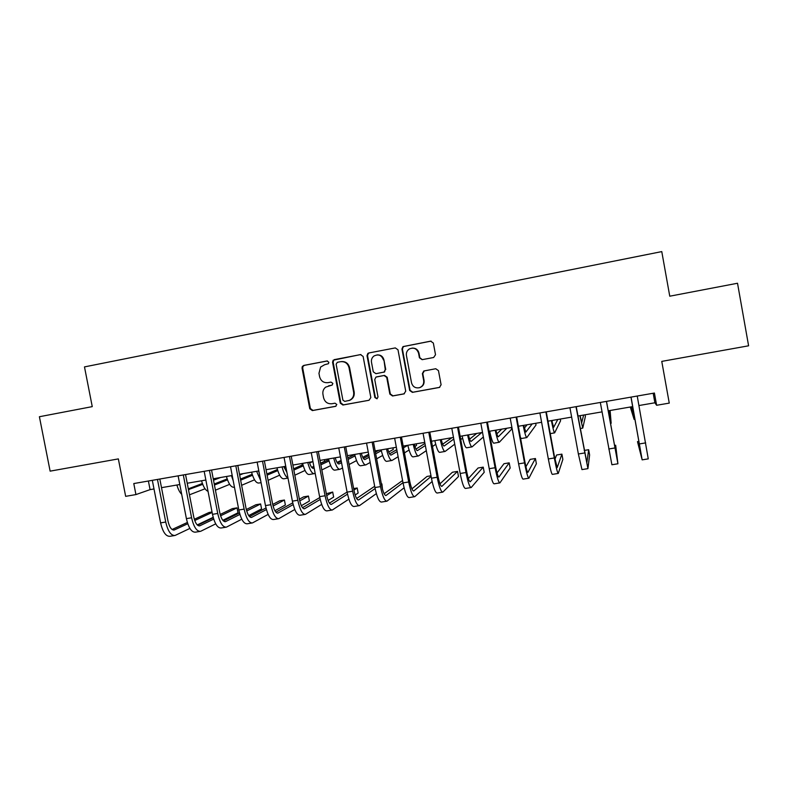 <?xml version="1.0" encoding="UTF-8"?>
<svg xmlns="http://www.w3.org/2000/svg" width="788" height="788" viewBox="0 0 788 788"><rect width="100%" height="100%" fill="white"/><g stroke="black" fill="none" stroke-linecap="round" stroke-linejoin="round"><path stroke-width="1.18" d="M328.862 362.273L327.02 360.973L303.794 365.425L302.336 366.44L302.04 368.094L309.753 408.726L312.353 410.587L335.589 406.352L336.831 404.49L334.999 403.18L331.975 403.732C327.641 404.077 324.843 402.087 323.592 397.773L322.952 394.384C322.509 391.439 323.395 389.045 325.611 387.174L332.231 384.997L332.851 383.392L331.009 382.091L327.995 382.653C323.651 383.017 320.864 381.037 319.603 376.723L318.963 373.325L320.618 367.05L324.607 364.736L328.458 363.692L328.862 362.273M433.656 357.496L435.518 354.748L433.341 343.036L430.622 341.155L402.973 346.612L401.939 349.025L409.681 390.484L412.38 392.365L439.458 387.43L441.093 384.751L438.463 370.626L435.744 368.735L423.767 371.01L422.378 373.611L423.678 380.584C424.043 384.022 422.654 386.386 419.521 387.676C415.453 388.454 412.784 386.839 411.533 382.82L406.431 355.516C406.056 352.709 407.032 350.512 409.356 348.946C413.848 347.173 416.921 348.601 418.576 353.221L419.423 357.782L422.132 359.663L433.656 357.496M135.93 494.578L133.783 483.556L654.414 393.045L656.621 405.278L669.258 403.111L661.762 361.387L748.6 345.804L737.519 283.247L669.761 296.199L661.772 251.599L84.483 366.903L92.255 406.628L39.4 416.734L50.127 471.145L118.348 458.902L125.656 496.341L135.93 494.578L150.075 489.634L154.005 488.954M363.12 356.442L360.461 354.58L333.147 360.224L332.566 362.273L340.278 403.151L342.908 405.022L369.05 400.265L370.843 397.576L363.12 356.442M368.823 352.975L395.3 347.912L397.989 349.783L405.731 391.203L403.899 393.911L392.532 395.98L389.853 394.099L386.721 377.373L384.051 375.492L375.915 377.117L374.743 379.599L378.004 396.975L376.969 398.797L374.871 397.546L367.021 355.693L367.858 353.418L368.823 352.975L395.3 347.912M638.95 405.534L654.897 402.786L656.621 405.278M161.501 487.664L179.792 484.521M187.229 483.241L205.865 480.03M213.223 478.769L232.204 475.499M239.503 474.248L258.828 470.919M266.137 469.668L285.749 466.289M292.89 465.058L312.944 461.61M320.017 460.399L340.446 456.882M347.439 455.681L368.242 452.095M375.147 450.913L396.344 447.269M403.17 446.087L424.752 442.373M431.499 441.221L453.484 437.439M460.133 436.296L482.532 432.435M489.092 431.312L511.905 427.382M518.376 426.269L541.602 422.279M547.985 421.176L571.645 417.108M577.929 416.025L602.032 411.878M608.208 410.814L632.685 406.608M148.4 481.015L150.075 489.634M653.183 393.261L654.897 402.786M328.852 385.785L331.768 385.233M327.404 360.953L304.434 365.346L302.986 366.361L302.69 368.016L310.383 408.558L312.984 410.41L335.983 406.224M360.924 354.541L334.92 359.515L333.738 360.165L333.147 362.204L340.849 402.993L343.479 404.855L369.05 400.265M337.363 362.303L336.121 364.184L342.888 400.097L344.74 401.397L349.439 400.363C352.689 398.689 354.088 395.98 353.645 392.237L349.005 367.641C347.744 363.298 344.927 361.318 340.564 361.692L337.363 362.303M348.798 400.599L349.99 400.215C353.231 398.541 354.63 395.832 354.186 392.109L353.645 392.237M341.332 361.584C345.607 361.328 348.345 363.317 349.567 367.553L354.186 392.109M376.546 376.891L384.524 375.393L387.194 377.265L390.326 393.961L392.995 395.842L404.392 393.764M369.336 352.925L368.38 353.369L367.533 355.644L375.374 397.398L377.147 398.728M383.461 359.988C381.658 355.181 378.476 353.861 373.936 356.018C371.936 357.604 371.118 359.683 371.483 362.253L373.276 371.818L375.945 373.689L384.091 372.054L385.263 369.572L383.943 359.919C382.938 356.383 380.643 354.708 377.048 354.896M383.441 372.281L384.574 371.966L385.263 369.572M383.943 359.919L385.736 369.483M412.144 348.089C415.719 347.971 418.004 349.655 418.989 353.162L419.837 357.722L422.319 359.633M419.521 387.676L419.925 387.558C423.048 386.258 424.436 383.904 424.072 380.476L423.678 380.584M424.368 370.843L422.782 373.512L424.072 380.476M431.105 341.115L403.417 346.572L402.392 348.986L410.115 390.346L412.804 392.237L439.753 387.322M188.46 489.584L202.713 484.354M213.509 480.217L220.61 477.498M188.312 488.846L202.388 483.487M213.331 479.331L216.109 478.267M205.028 488.787L189.494 494.805M181.693 494.303C179.723 492.401 178.127 489.309 176.916 485.014M174.375 535.574L169.991 536.283C165.923 536.589 162.791 532.117 160.594 522.887L152.32 480.335M189.908 528.423L175.064 535.466C171.035 535.761 167.923 531.279 165.736 522.03L157.462 479.439M159.826 479.025L167.982 521.055C169.44 527.211 171.508 530.196 174.197 530.009L187.761 523.744M194.734 520.513L212.12 512.456M212.031 511.993L209.056 512.486L194.321 519.272M172.089 529.497L187.347 522.474M213.174 517.322L197.246 524.916M214.434 485.024L227.476 479.853M239.65 475.036L243.275 473.598M214.237 484.009L227.151 478.937M229.653 484.334L215.429 490.175M208.052 491.357C205.441 490.284 203.274 486.757 201.551 480.779M240.636 480.158L252.495 475.272M240.429 479.074L252.16 474.287M254.524 479.803L241.621 485.309M233.238 480.847L231.436 475.637M234.45 487.171L234.085 487.24C231.179 487.555 228.628 483.97 226.422 476.494M258.494 470.978L259.242 473.036M267.102 475.174L277.75 470.613M284.212 467.845L285.906 467.117M266.886 474.012L277.415 469.54M283.857 466.801L284.586 466.496M279.651 475.184L268.087 480.325M260.68 480.562L256.612 471.303M261.084 482.66L258.897 483.024C256.159 483.31 253.716 479.695 251.559 472.17M302.277 464.959L302.001 463.492M199.935 531.437L195.463 532.156C191.602 532.432 188.578 527.921 186.401 518.632L178.118 475.844M215.715 523.862L200.595 531.329C196.764 531.595 193.769 527.073 191.592 517.775L183.308 474.947M185.544 474.553L193.72 516.81C195.168 522.996 197.167 526.01 199.719 525.852L213.706 519.125M220.581 515.805L237.05 507.856L232.362 508.634L220.177 514.465M197.621 525.261L213.292 517.765M237.05 507.856L237.996 512.781L222.827 520.316M225.772 527.251L221.201 527.99C217.547 528.226 214.641 523.675 212.474 514.328L204.181 471.313M241.788 519.193L226.383 527.152C222.768 527.379 219.882 522.818 217.724 513.461L209.431 470.406M211.548 470.032L219.734 512.515C221.162 518.74 223.083 521.784 225.506 521.646L239.916 514.406M246.693 510.988L260.621 503.956L255.893 504.744L246.309 509.531M223.437 520.966L239.503 512.929M260.621 503.956L261.577 508.9L248.703 515.598M251.874 523.025L247.215 523.784C243.768 523.981 240.97 519.381 238.833 509.984L230.52 466.732M268.147 514.406L252.456 522.937C249.047 523.124 246.28 518.514 244.142 509.107L235.829 465.816M237.818 465.472L246.014 508.181C247.432 514.446 249.284 517.519 251.559 517.401L266.403 509.56M273.081 506.024L284.419 500.025L279.641 500.813L272.707 504.448M249.51 516.603L265.989 507.974M284.419 500.025L285.374 504.99L274.874 510.732M283.808 466.624L286.901 472.386M293.845 470.072L303.262 465.836M309.615 462.989L312.501 461.689M293.609 468.821L302.917 464.674M324.439 459.64L324.745 461.236L320.549 463.196M313.841 466.329L311.664 467.343M305.025 470.456L294.82 475.213M287.955 477.902C285.709 476.888 283.739 473.224 282.045 466.929M287.994 478.089L283.966 478.779C281.395 479.035 279.06 475.381 276.943 467.806M278.253 518.76L273.495 519.528C270.264 519.686 267.595 515.047 265.467 505.591L257.144 462.113M294.771 509.491L278.794 518.671C275.603 518.829 272.953 514.17 270.826 504.704L262.502 461.177M264.364 460.852L272.579 503.798C273.988 510.092 275.751 513.195 277.878 513.106L293.166 504.596M299.755 500.912L308.443 496.056L303.626 496.854L299.391 499.188M275.869 512.19L292.742 502.862M308.443 496.056L309.398 501.04L301.331 505.699M309.379 462.231C310.708 466.486 312.058 468.525 313.437 468.318L314.156 467.993M320.854 464.821L329.02 460.95M335.274 457.995L336.003 457.641M311.841 467.56L313.89 466.604M320.598 463.462L328.675 459.68M341.115 460.438L337.067 462.438M330.655 465.6L321.829 469.953M315.151 473.243L314.363 473.618C312.018 473.844 309.812 470.131 307.744 462.507M313.969 473.686L309.27 474.484C306.887 474.711 304.661 471.017 302.582 463.393M335.205 457.779C336.496 462.073 337.776 464.132 339.047 463.955L341.549 462.704M348.138 459.394L355.033 455.927M337.481 463.058L341.253 461.187M347.853 457.917L354.689 454.528M368.646 454.252L362.746 457.345M356.531 460.606L349.104 464.506M342.534 467.954L339.983 469.274C337.816 469.461 335.727 465.718 333.708 458.045M339.618 469.333L334.841 470.15C332.635 470.337 330.517 466.604 328.488 458.941M361.308 453.297C362.559 457.611 363.76 459.7 364.923 459.532L369.208 457.237M375.679 453.75L381.303 450.716M363.386 458.488L368.892 455.562M375.374 452.125L378.87 450.273M392.966 447.85L393.271 449.475L388.711 452.036M382.673 455.434L376.644 458.833M370.193 462.467L365.859 464.881C363.879 465.038 361.909 461.256 359.929 453.533M365.524 464.94L360.668 465.767C358.648 465.925 356.649 462.152 354.669 454.44M387.666 448.756C388.878 453.11 390.011 455.218 391.055 455.07L397.142 451.534M403.495 447.83L407.829 445.299M389.548 453.829L396.797 449.682M416.222 443.851L416.527 445.476L414.951 446.441M409.07 450.037L404.441 452.864M398.117 456.735L392.01 460.448C390.218 460.576 388.356 456.744 386.435 448.973M391.705 460.507L386.76 461.344C384.928 461.472 383.047 457.651 381.106 449.889M414.311 444.176C415.483 448.559 416.527 450.687 417.463 450.569L425.343 445.516M431.558 441.536L432.248 441.093M415.975 449.081L424.949 443.437M435.725 444.324L432.484 446.51M426.298 450.677L418.418 455.966C416.822 456.055 415.079 452.194 413.207 444.363M418.142 456.016L413.109 456.873C411.474 456.961 409.721 453.11 407.829 445.289M304.907 514.446L300.061 515.234C297.056 515.352 294.495 510.663 292.387 501.148L284.054 457.434M321.681 504.409L305.409 514.367C302.444 514.475 299.913 509.777 297.805 500.252L289.472 456.488M291.205 456.183L299.42 499.365C300.819 505.699 302.503 508.841 304.483 508.772L320.204 499.464M326.695 495.603L332.694 492.037L326.331 493.721M302.503 507.699L319.78 497.563M332.694 492.037L333.649 497.061L328.094 500.469M331.846 510.082L326.902 510.88C324.124 510.969 321.681 506.231 319.603 496.667L311.25 452.706M348.877 499.139L332.309 510.013C329.571 510.082 327.158 505.335 325.08 495.76L316.727 451.751M318.322 451.475L326.557 494.884C327.936 501.257 329.542 504.428 331.374 504.389L347.518 494.145M353.93 490.067L357.181 487.989L353.645 488.58M329.414 503.138L347.094 492.047M357.181 487.989L358.136 493.032L355.142 495.002M359.072 505.679L354.039 506.497C351.478 506.536 349.173 501.749 347.104 492.126L338.751 447.919M376.349 493.623L359.495 505.61C356.994 505.65 354.708 500.843 352.64 491.21L344.287 446.963M345.735 446.707L353.979 490.363C355.349 496.775 356.875 499.976 358.55 499.956L375.118 488.58M381.422 484.236L381.904 483.901L381.372 483.99M356.619 498.489L374.674 486.265M381.904 483.901L382.485 489.23M386.593 501.227L381.461 502.054C379.136 502.054 376.959 497.218 374.911 487.545L366.548 443.092M404.096 487.792L386.977 501.158C384.711 501.158 382.554 496.312 380.505 486.62L372.143 442.117M373.453 441.891L381.707 485.782C383.066 492.234 384.505 495.465 386.021 495.485L402.983 482.709M402.57 480.483L384.12 493.731M414.409 496.716L409.169 497.573C407.101 497.533 405.052 492.648 403.023 482.906L394.64 438.207M432.119 481.517L414.754 496.667C412.725 496.617 410.706 491.722 408.686 481.97L400.304 437.222M401.466 437.015L409.73 481.163C411.08 487.654 412.429 490.914 413.779 490.954L431.105 476.425M430.987 475.785L427.017 476.445L411.907 488.856M441.221 439.546C442.354 443.959 443.319 446.116 444.136 446.008L453.789 439.074M442.669 444.205L451.928 437.704M462.615 438.187L460.744 439.596M454.725 444.166L445.102 451.445C443.703 451.494 442.088 447.584 440.265 439.714M444.865 451.485L439.743 452.351C438.305 452.411 436.67 448.51 434.828 440.65M442.531 492.165L437.192 493.032C435.36 492.953 433.449 488.018 431.44 478.217L423.058 433.262M429.795 432.09L438.069 476.484C439.399 483.014 440.659 486.314 441.851 486.383L457.532 471.391L458.488 476.533L442.836 492.116C441.053 492.037 439.162 487.082 437.163 477.272L428.771 432.267M457.532 471.391L452.42 472.239L439.99 483.812M468.417 434.868C469.5 439.31 470.397 441.497 471.086 441.408L481.744 432.573M469.638 439.152L476.75 433.43M483.369 436.966L472.061 446.875C470.869 446.894 469.382 442.935 467.599 435.006M471.854 446.904L466.644 447.791C465.412 447.82 463.896 443.871 462.113 435.951M470.968 487.565L465.511 488.452C463.935 488.324 462.162 483.339 460.182 473.48L451.78 428.268M458.429 427.116L466.713 471.756C468.033 478.326 469.195 481.655 470.219 481.754L483.241 467.146L484.196 472.308L471.214 487.526C469.687 487.398 467.944 482.394 465.964 472.524L457.562 427.263M483.241 467.146L478.08 467.993L468.358 478.552M495.908 430.14C496.942 434.612 497.75 436.828 498.321 436.759L506.851 428.258M496.864 433.863L501.808 429.125M511.373 427.48L511.688 429.145L499.306 442.255C498.311 442.235 496.952 438.236 495.228 430.258M499.139 442.275L493.83 443.181C492.805 443.171 491.416 439.182 489.683 431.213M499.71 482.916L494.145 483.812C492.835 483.645 491.19 478.611 489.23 468.693L480.818 423.225M487.388 422.082L495.682 466.979C496.982 473.588 498.055 476.957 498.902 477.085L509.196 462.851L510.161 468.042L499.917 482.877C498.646 482.709 497.041 477.656 495.081 467.727L486.669 422.21M509.196 462.851L503.985 463.708L497.011 472.938M523.675 425.362L525.842 432.07L532.195 423.895M524.325 428.15L527.103 424.771M535.712 423.294L536.027 424.959L526.827 437.586C526.049 437.527 524.828 433.489 523.153 425.451M526.699 437.606L521.301 438.522L520.415 437.379M528.768 478.208L523.104 479.124C522.04 478.917 520.553 473.824 518.612 463.846L510.191 418.113M516.662 416.99L524.966 462.142C526.256 468.791 527.231 472.199 527.901 472.357L535.416 458.517L536.382 463.738L528.925 478.188C527.93 477.961 526.463 472.859 524.532 462.871L516.11 417.088M535.416 458.517L530.157 459.384L525.911 466.723M551.748 420.536L553.649 427.323L557.786 419.492M551.964 421.56L552.644 420.378M560.278 419.058L560.593 420.743L554.644 432.868C554.082 432.77 552.999 428.682 551.373 420.595M558.15 473.45L552.368 474.386C551.59 474.13 550.241 468.988 548.33 458.951L539.898 412.951M546.271 411.848L554.585 457.257L557.224 467.57L561.903 454.134L562.859 459.384L558.268 473.44C557.53 473.174 556.21 468.013 554.309 457.956L545.877 411.917M561.903 454.134L556.584 455.011L554.959 459.217M580.116 415.65L581.751 422.526L583.622 415.049M585.08 414.793L585.385 416.488L582.756 428.101L579.899 415.69M587.858 468.643L581.968 469.599L578.372 453.986L569.931 407.731M576.215 406.638L586.873 462.743L588.646 449.712L589.611 454.981L587.927 468.633L575.989 406.677M588.646 449.712L584.194 450.45M617.91 463.777L611.902 464.753L600.318 402.451M606.494 401.378L616.856 457.858L615.664 445.24L617.92 463.777L606.435 401.387M615.664 445.24L614.482 445.437M608.789 410.715L610.148 417.679L609.715 410.558M610.099 410.489L611.163 423.274L608.73 410.725M631.946 406.736L633.089 413.759L630.774 406.933M630.292 407.022L634.113 419.383L632.025 406.716M638.97 441.388L637.482 441.635L642.161 459.857L631.05 397.103M642.19 459.847L648.258 458.872L637.236 396.029M630.971 397.122L641.087 453.908L637.482 441.635M329.187 385.706L328.586 385.834M312.984 410.41L312.353 410.587M310.383 408.558L309.753 408.726M302.69 368.016L302.04 368.094M304.434 365.346L303.794 365.425M343.479 404.855L342.908 405.022M340.849 402.993L340.278 403.151M333.147 362.204L332.566 362.273M334.92 359.515L334.339 359.574M349.567 367.553L349.005 367.641M375.374 397.398L374.871 397.546M367.533 355.644L367.021 355.693M188.637 489.604L189.297 489.486M160.594 522.887L165.736 522.03M173.429 530.068L174.503 529.891M186.401 518.632L191.592 517.775M198.98 525.901L200.004 525.734M212.474 514.328L217.724 513.461M224.807 521.695L225.772 521.538M238.833 509.984L244.142 509.107M250.899 517.44L251.805 517.292M265.467 505.591L270.826 504.704M277.268 513.146L278.115 513.008M292.387 501.148L297.805 500.252M303.922 508.802L304.71 508.674M319.603 496.667L325.08 495.76M330.852 504.409L331.571 504.29M347.104 492.126L352.64 491.21M358.067 499.966L358.737 499.858M374.911 487.545L380.505 486.62M385.588 495.485L386.179 495.386M403.023 482.906L408.686 481.97M413.395 490.954L413.927 490.865M431.44 478.217L437.163 477.272M460.182 473.48L465.964 472.524M489.23 468.693L495.081 467.727M518.612 463.846L524.532 462.871M548.33 458.951L554.309 457.956M578.372 453.986L584.42 452.992M608.76 448.983L614.886 447.968M639.501 443.91L645.697 442.886M302.986 366.361L302.336 366.44M333.738 360.165L333.147 360.224M349.99 400.215L349.439 400.363M368.38 353.369L367.858 353.418M550.26 433.607L554.555 432.878M580.204 428.534L582.706 428.101M610.493 423.392L611.153 423.284M634.133 419.383L634.97 419.246"/></g></svg>

